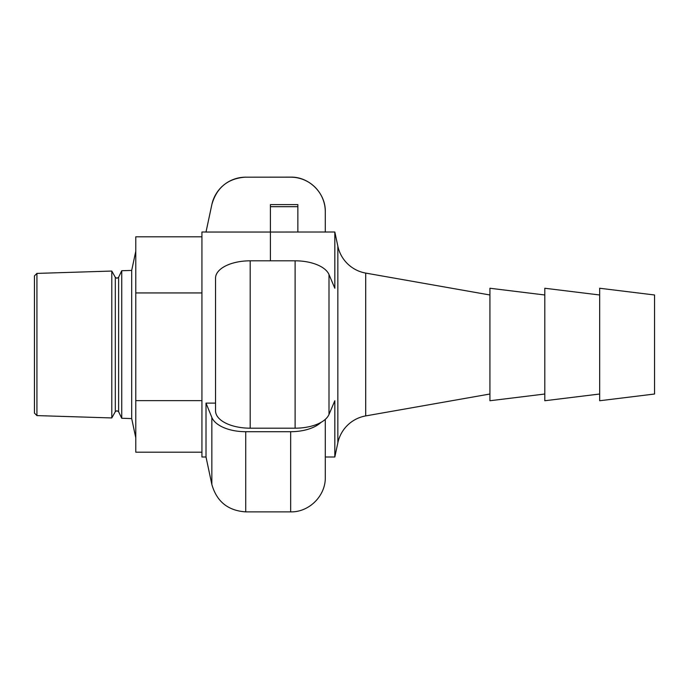 <?xml version="1.0" encoding="UTF-8"?>
<svg xmlns="http://www.w3.org/2000/svg" width="689" height="689" viewBox="0 0 689 689"><rect width="100%" height="100%" fill="white"/><g stroke="black" fill="none" stroke-linecap="round" stroke-linejoin="round"><path stroke-width="1.03" d="M544.801 294.987L489.922 288.252L489.922 400.748L544.801 394.013M599.671 294.987L544.801 288.252L544.801 400.748L599.671 394.013M654.55 294.987L654.55 394.013L599.671 400.748L599.671 288.252L654.55 294.987M489.922 294.987L365.704 273.085A34.639 34.639 0 0 1 337.843 246.18L334.828 232.004L334.828 288.252L328.998 274.532A34.639 17.32 180 0 0 295.107 260.812L250.185 260.812A34.639 17.32 180 0 0 215.545 278.132L215.545 410.868A34.639 17.32 180 0 0 250.185 428.188L295.107 428.188A34.639 17.32 180 0 0 328.998 414.468L334.828 400.748L334.828 456.996L337.843 442.82A34.639 34.639 0 0 1 365.704 415.915L489.922 394.013M325.294 232.038L325.294 211.807A34.639 34.631 180 0 0 290.655 177.176L245.723 177.176A34.639 34.631 180 0 0 211.842 204.607L206.011 232.038L270.415 232.038L270.415 260.812L270.415 232.038L334.828 232.004M270.415 206.691L297.855 206.691M36.93 415.596L36.93 273.404L34.45 275.884L34.45 413.116L36.93 415.596L111.79 417.947L111.79 271.053L115.313 277.331L116.941 278.278L118.62 277.228L121.738 270.734L131.685 270.424L135.776 251.209M118.62 277.228L118.62 411.772L121.738 418.266L121.738 270.734M325.294 477.193L325.294 419.368M121.738 418.266L131.685 418.576L131.685 270.424M211.842 204.607L206.011 232.004L201.929 232.004L201.929 456.996L206.011 456.996L206.011 403.117L211.842 417.413A34.639 18.052 0 0 0 245.723 431.71L290.655 431.71A34.639 18.052 0 0 0 320.979 422.391M215.545 403.117L206.011 403.117M201.929 236.809L135.776 236.809L135.776 452.191L201.929 452.191M270.415 232.038L270.415 204.607L297.855 204.607L297.855 232.038M325.294 211.807L325.294 211.764C325.768 193.256 309.163 176.651 290.655 177.125L245.723 177.176M135.776 292.937L201.929 292.937M135.776 400.628L201.929 400.628M337.843 246.18L337.843 442.82M328.998 274.532L328.998 414.468M365.704 273.085L365.704 415.915M295.107 260.812L295.107 428.188M250.185 260.812L250.185 428.188M118.62 411.772L116.941 410.722L115.313 411.669L115.313 277.331M325.294 477.236C325.768 495.744 309.163 512.349 290.655 511.875L290.655 431.71M290.655 511.875L245.723 511.875L245.723 431.71M245.723 511.875C227.99 510.678 216.69 501.532 211.842 484.436L211.842 417.413M325.294 456.996L334.828 456.996M36.93 273.404L111.79 271.053M131.685 418.576L135.776 437.791M206.011 456.996L211.842 484.436M211.842 204.564C216.69 187.468 227.99 178.322 245.723 177.125M115.313 411.669L111.79 417.947"/></g></svg>
